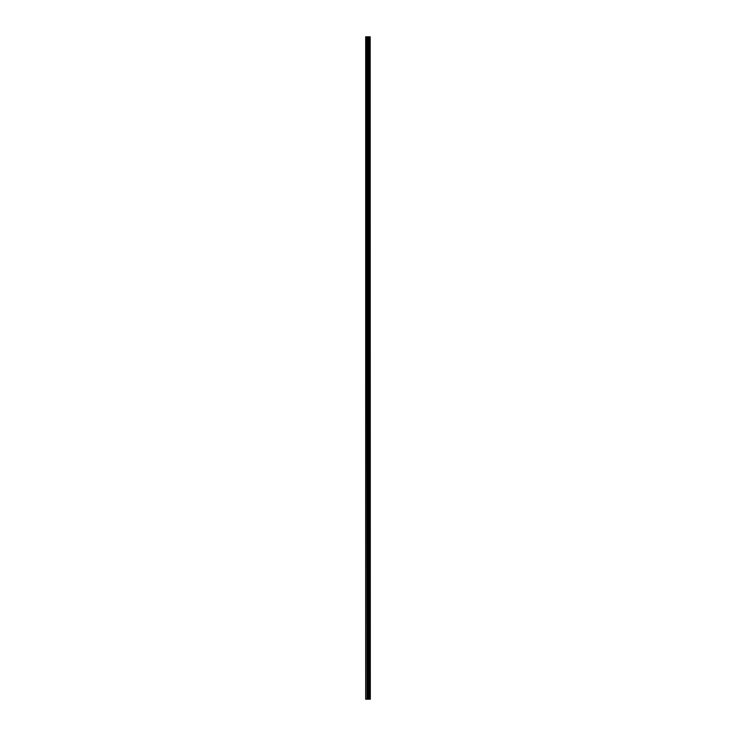 <?xml version="1.0" encoding="UTF-8"?>
<svg xmlns="http://www.w3.org/2000/svg" width="736" height="736" viewBox="0 0 736 736"><rect width="100%" height="100%" fill="white"/><g stroke="black" fill="none" stroke-linecap="round" stroke-linejoin="round"><path stroke-width="1.1" d="M369.785 36.8L370.226 699.2L370.19 36.8L370.318 699.2L369.785 699.2L369.785 36.8L365.682 36.8L365.682 699.2L366.05 36.8M366.05 699.2L369.785 699.2M369.73 699.2L369.73 36.8M368.828 699.2L368.828 36.8M368.791 699.2L368.791 36.8M369.26 699.2L369.26 36.8M369.205 699.2L369.205 36.8M368.635 699.2L368.635 36.8M368.423 699.2L368.423 36.8M367.926 699.2L367.926 36.8M367.715 699.2L367.715 36.8M367.181 699.2L367.181 36.8M366.97 699.2L366.97 36.8"/></g></svg>

